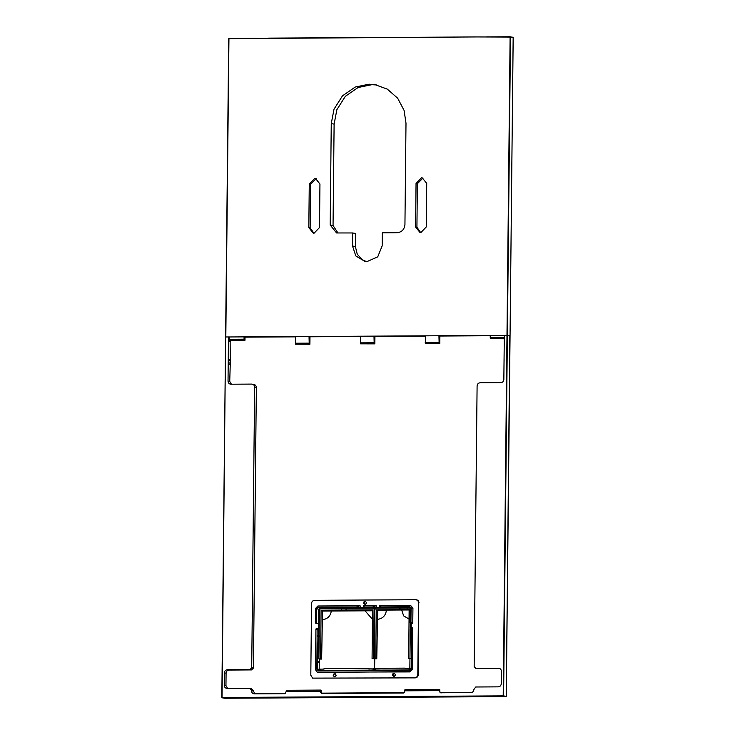<?xml version="1.0" encoding="UTF-8"?>
<svg xmlns="http://www.w3.org/2000/svg" width="735" height="735" viewBox="0 0 735 735"><rect width="100%" height="100%" fill="white"/><g stroke="black" fill="none" stroke-linecap="round" stroke-linejoin="round"><path stroke-width="1.1" d="M228.952 362.943L228.631 359.58L228.585 364.064L228.952 362.943L230.285 363.163L229.733 381.41L231.406 384.212M253.428 384.377C255.21 384.57 256.193 385.599 256.359 387.474L253.419 668.041L251.627 669.916L229.081 670.054C227.29 670.256 226.297 671.303 226.086 673.177L225.957 685.617L227.62 688.419M256.359 387.474L254.65 387.189L251.71 667.757L249.909 669.631L227.372 669.76C225.571 669.952 224.57 671 224.377 672.892L224.239 685.332C224.395 687.216 225.379 688.254 227.179 688.429L249.716 688.291L251.48 690.147L253.189 690.441L251.425 688.585M253.189 690.441L254.834 693.868M440.173 692.774L470.914 692.618C472.715 692.425 473.717 691.378 473.919 689.485L475.72 686.995L498.266 686.857C500.066 686.665 501.068 685.626 501.261 683.734L501.389 671.294C501.233 669.401 500.259 668.372 498.459 668.198L477.337 668.593L475.628 668.308L474.158 666.47L477.098 385.903C477.3 384.028 478.301 382.981 480.093 382.779L500.857 382.659C502.657 382.457 503.659 381.419 503.852 379.526L504.311 335.362L507.38 335.362L225.617 336.988L222.043 697.478L503.604 695.87L507.38 335.362L510.035 335.803L507.38 335.362L510.503 37.062L474.819 36.934L228.943 38.67L225.82 336.97L228.484 336.952L228.025 381.116C228.181 383.008 229.155 384.037 230.955 384.212L251.719 384.093C253.52 384.267 254.494 385.296 254.65 387.189M490.245 335.445L490.227 337.751L503.87 337.668L504.807 338.762L490.502 338.734L504.283 338.66M490.245 335.739L439.888 336.033L439.806 343.493L425.501 343.456L439.806 343.493M425.289 336.115L374.933 336.4L374.85 343.87L360.545 343.833L374.85 343.87M360.334 336.492L309.977 336.777L309.904 344.246L295.589 344.21L309.904 344.246M295.387 336.86L245.021 337.154L244.994 340.259L231.35 340.342L230.147 341.591L230.285 363.163M244.075 336.86L244.057 339.175L230.413 339.248L229.201 341.012L229.246 337.08L228.484 336.952M244.057 339.175L244.994 340.259M498.946 668.234L477.631 668.611M440.366 692.793L439.199 690.624L404.801 690.817L403.588 693.004L321.535 693.463M321.728 693.482L320.57 691.304L286.163 691.506L284.95 693.693L254.402 693.868C252.601 693.693 251.627 692.664 251.471 690.771L251.48 690.147M253.924 693.831L254.402 693.868M249.716 688.291L251.719 688.603M226.692 688.383L227.179 688.429M253.915 384.423L251.719 384.093M230.468 384.175L230.955 384.212M244.323 340.149L230.689 340.231L229.329 341.453L230.147 341.591M441.184 692.93L439.971 692.287L439.705 689.458L439.199 690.624M439.355 689.402L404.948 689.605L404.801 690.817M322.546 693.62L321.333 692.967L321.066 690.147L320.57 691.304M320.717 690.082L286.31 690.284L286.163 691.506M504.091 359.112L504.072 361.354M490.227 337.751L490.502 338.734M438.933 335.739L439.144 343.383M425.289 335.812L425.501 343.456M373.986 336.115L374.188 343.76M360.343 336.189L360.545 343.833M309.031 336.483L309.233 344.127M295.387 336.566L295.589 344.21M438.868 342.4L425.225 342.482M373.913 342.776L360.269 342.85M308.957 343.153L295.314 343.227M509.833 335.821L506.259 696.311L503.209 695.852L510.108 37.044L486.68 36.869M419.005 602.829C418.831 600.954 417.857 599.925 416.074 599.732L314.552 600.32C312.761 600.523 311.759 601.57 311.557 603.444L310.804 675.235L312.651 678.12L415.257 677.872C417.039 677.661 418.04 676.623 418.252 674.748L418.555 602.829C418.39 600.954 417.416 599.925 415.624 599.732L416.074 599.732M415.257 677.872L312.651 678.12M394.649 673.48L393.372 673.848L392.922 675.474L394.135 676.549M365.745 601.487L364.468 601.855L364.018 603.481L365.231 604.556M335.335 673.82L334.058 674.188L333.598 675.814L334.811 676.889M414.816 677.743C416.598 677.532 417.599 676.494 417.802 674.62L418.555 602.829M395.503 674.932L394.171 676.54L392.481 675.428L392.949 673.729L394.474 673.407L395.503 674.932M366.6 602.939L365.267 604.547L363.577 603.435L364.046 601.735L365.571 601.414L366.6 602.939M336.189 675.272L334.857 676.889L333.157 675.768L333.635 674.078L335.151 673.747L336.189 675.272M408.733 605.465L411.076 607.946L412.932 608.084L410.764 605.612L408.733 605.465L379.6 605.658L379.591 606.917L408.899 606.733M412.932 608.084L412.767 623.372L411.214 622.591L410.938 621.608L411.076 607.946M411.168 628.067L411.306 623.381L410.02 622.591L411.214 622.591M318.779 672.451L408.779 671.671L411.177 669.162L411.6 628.939L412.721 627.763L412.289 669.429L409.891 671.928L317.217 672.112L315.49 669.714L315.912 629.5L316.169 628.609L317.492 628.6L316.169 628.609M319.312 658.983L319.192 669.787L317.364 669.254L318.402 635.803L317.116 635.61L317.18 629.491L318.338 628.306L318.384 623.914L316.785 623.133L316.5 622.159L316.638 608.755L318.136 607.193L358.239 607.037L358.248 605.787L317.897 605.989L315.499 608.497L315.352 622.159L315.591 623.142L316.785 623.133M379.554 606.889L379.572 605.649L380.215 605.631L380.206 606.834L379.591 606.917L380.712 607.294L376.329 607.349L374.372 606.945L374.381 605.695L364.082 605.723L363.467 605.75L363.448 607.009L364.578 607.386L360.187 607.441L360.205 605.897L358.248 605.787M375.943 607.321L376.338 605.805L374.381 605.695M319.624 636.041L318.402 635.803L318.678 609.269L319.909 609.333L321.406 607.771L409.634 607.257M321.406 607.771L410.112 607.193L408.467 606.669L409.937 608.212L410.02 622.591M319.266 662.455L316.914 662.024L316.84 669.227L318.31 670.779L408.338 670.256L409.836 668.694L410.323 628.949L410.58 628.067L411.903 628.058L410.58 628.067M316.776 628.609L318.338 628.306M318.384 623.914L315.591 623.142M363.467 605.75L364.082 605.723L364.073 606.926L363.448 607.009L374.372 606.945M359.801 607.413L358.239 607.037M318.136 607.193L320.175 607.707L318.678 609.269L316.638 608.755M316.84 669.227L318.834 670.798M316.914 662.024L317.116 635.61M372.424 619.247L365.038 610.813L372.507 610.776M322.362 619.678L322.628 611.061L321.076 610.16L320.644 658.918L318.926 658.928L319.918 659.074L321.636 659.065L322.362 619.678C327.424 619.146 330.41 616.252 331.338 611.015L365.001 610.822L364.826 610.16L372.507 610.142M369.319 668.969L368.501 668.354L324.043 668.611L324.043 669.107L318.834 669.135L319.413 670.439L318.825 669.824M368.501 668.354L368.501 668.85L374.225 668.942L374.437 658.762L372.075 658.624L372.507 609.866L321.076 610.16M322.454 610.436L364.826 610.16M331.375 611.015L331.182 610.353M375.41 609.095L374.06 608.8L373.545 658.615L374.437 658.762M373.444 668.822L372.838 670.127L373.922 670.237L320.616 670.55L320.028 669.925L320.616 670.55L320.809 669.98L320.616 670.55L319.413 670.439L372.838 670.127M373.545 658.615L372.075 658.624M322.628 611.061L331.338 611.015M320.644 658.918L321.636 659.065M318.926 658.928L319.367 609.113L319.964 608.488L341.325 608.359L341.306 610.041M373.472 608.176L374.06 608.8L373.472 608.176L346.066 608.332L346.056 610.013M346.36 608.396L341.61 608.424L341.591 610.105M374.519 669.613L373.922 670.237L374.547 669.631L373.435 669.502M409.055 619.035L403.68 615.912L401.65 609.986L409.138 609.967M377.505 619.329L377.79 610.151L376.21 609.839L399.436 609.71L399.454 608.029L375.282 608.167L374.685 608.791L374.308 658.615L375.3 658.753L376.77 658.744L377.505 619.329C382.77 618.668 385.746 615.59 386.435 610.078L401.65 609.986M377.79 610.151L386.435 610.078M410.222 607.964L407.907 607.983L407.897 609.655L409.138 609.655L408.706 658.413L409.946 658.551M407.897 609.655L399.436 609.71M374.225 669.502L374.813 670.118L374.234 668.813L379.177 668.786L379.177 668.29L405.132 668.143L405.95 668.758M376.21 609.839L375.778 658.606L374.308 658.615M375.778 658.606L376.77 658.744M410.369 658.404L408.706 658.413M410.681 622.848L410.635 628.067M408.311 608.075L400.005 608.13L399.987 609.811M399.454 608.029L400.005 608.13M405.132 668.143L405.132 668.639L410.277 668.611M374.767 670.118L409.092 670.035L376.026 670.228L375.438 669.613L376.026 670.228L409.671 669.916M338.017 233.059L333.047 225.498L334.113 124.096L336.887 109.653L345.349 96.313L358.101 87.511L371.892 84.681L376.559 84.966M366.195 261.476L362.64 259.942L357.274 254.282L355.363 246.519L355.501 233.454L352.653 232.967L352.515 246.032L355.823 255.945L364.762 261.311L367.178 261.504L377.716 256.882L382.172 245.867L382.31 232.802L397.139 232.71C401.797 232.177 404.397 229.467 404.939 224.579L405.996 123.177L404.085 110.397L397.663 98.214L387.317 89.137L375.144 84.7L369.034 84.203L355.253 87.033L342.492 95.835L334.03 109.166L331.255 123.609L330.199 225.011L336.566 232.958L352.653 232.967M420.668 232.572L416.92 227.234L417.379 183.686L422.974 178.063M415.587 227.014L419.997 232.508L420.87 232.582L426.263 226.95L426.723 183.401L422.313 177.907L421.44 177.833L416.047 183.465L415.587 227.014L416.92 227.234M268.624 38.128L474.911 36.952L268.725 38.147M319.945 184.016L315.545 178.522L314.672 178.449L309.27 184.081L308.819 227.629L313.22 233.124L314.093 233.197L319.495 227.565L319.945 184.016M313.9 233.188L310.142 227.85L310.602 184.301L316.197 178.678M486.772 36.888L510.255 36.75L513.177 37.513L510.053 335.812L513.159 37.503L510.108 37.044M472.237 692.287L440.109 692.471M404.388 692.673L321.471 693.151M285.759 693.362L254.347 693.546M228.631 359.58L229.963 359.801M229.733 381.41L228.025 381.116M228.585 364.064L229.917 364.284M230.413 339.248L231.35 340.342M439.824 691.663L439.19 691.552M321.186 692.342L320.561 692.241M253.18 691.065L251.471 690.771M224.239 685.332L225.957 685.617M224.377 672.892L226.086 673.177M227.372 669.76L229.081 670.054M249.909 669.631L251.627 669.916M251.71 667.757L253.419 668.041M228.971 360.701L230.303 360.922M510.053 335.812L506.277 696.321L224.791 698.25L222.135 697.8L505.965 696.624L224.8 698.25L221.823 697.487L225.599 336.979L222.043 697.478M411.306 623.381L412.767 623.372M412.721 627.763L411.26 627.763M360.187 607.441L360.205 605.897M376.329 607.349L376.338 605.805M411.223 623.059L412.675 623.05M411.177 669.162L412.289 669.429M408.779 671.671L409.891 671.928M316.831 623.602L318.283 623.592M317.107 636.427L319.615 636.85M316.923 661.206L319.275 661.638M409.79 621.617L410.938 621.608M411.6 628.939L410.323 628.949M317.18 629.491L315.912 629.5M357.072 606.963L357.091 605.769M315.352 622.159L316.5 622.159M373.215 606.871L373.224 605.677M374.538 668.813L374.749 658.67M510.503 37.062L512.865 37.2M331.255 123.609L334.113 124.096M330.199 225.011L333.047 225.498M352.515 246.032L355.363 246.519M416.047 183.465L417.379 183.686M228.741 38.689L225.617 336.988L228.723 38.679L256.855 38.211L228.723 38.679M309.27 184.081L310.602 184.301M308.819 227.629L310.142 227.85M363.421 606.991L363.43 605.75M374.565 668.813L374.776 658.679M374.951 608.488L373.6 608.194M373.922 670.237L319.358 670.439"/></g></svg>
